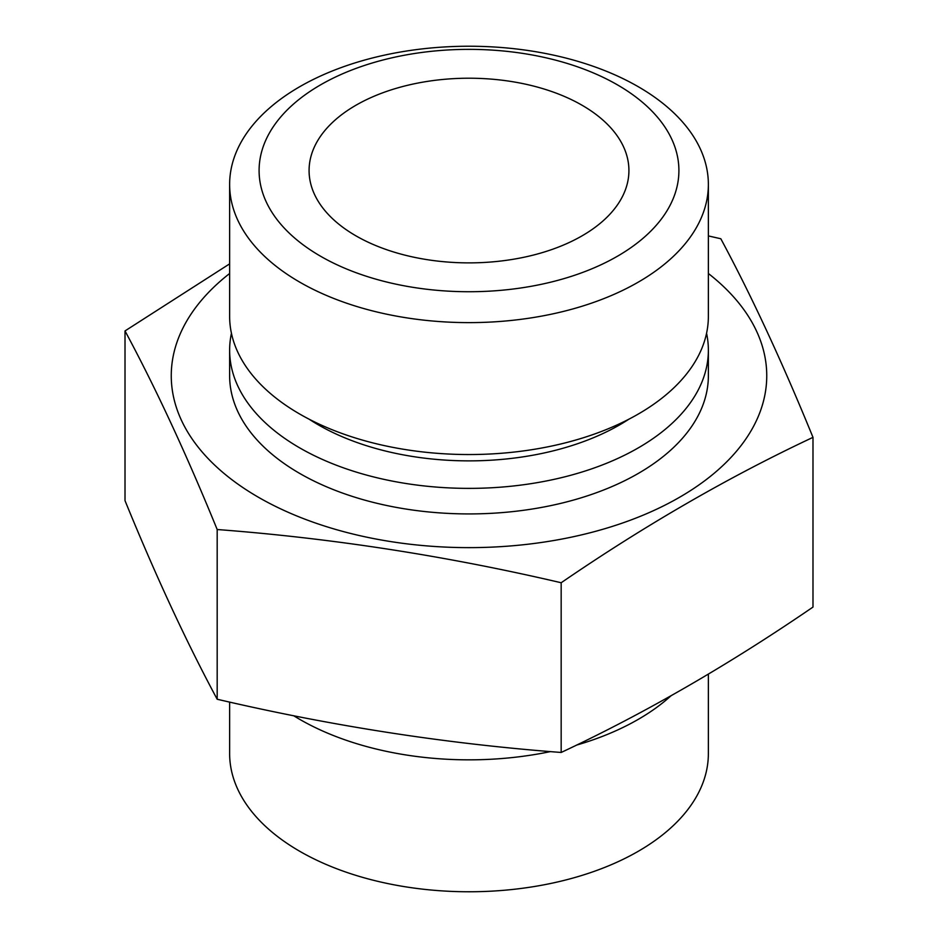 <?xml version="1.0" encoding="UTF-8"?>
<svg xmlns="http://www.w3.org/2000/svg" width="938" height="938" viewBox="0 0 938 938"><rect width="100%" height="100%" fill="white"/><g stroke="black" fill="none" stroke-linecap="round" stroke-linejoin="round"><path stroke-width="1.41" d="M229.634 702.081L229.634 753.566A239.366 138.191 0 0 0 299.75 851.294A239.366 138.191 0 0 0 560.596 881.251A239.366 138.191 0 0 0 708.366 753.566L708.366 674.141M320.573 256.238A209.913 121.19 0 0 0 617.427 256.238A209.913 121.19 0 0 0 617.427 84.854A209.913 121.19 0 0 0 320.573 84.854A209.913 121.19 0 0 0 320.573 256.238M299.75 282.15A239.366 138.191 0 0 0 560.596 312.108A239.366 138.191 0 0 0 708.366 184.434A239.366 138.191 0 0 0 638.25 86.706A239.366 138.191 0 0 0 377.404 56.749A239.366 138.191 0 0 0 229.634 184.434A239.366 138.191 0 0 0 299.75 282.15M229.634 184.434L229.634 316.352A239.366 138.191 0 0 0 299.75 414.068A239.366 138.191 0 0 0 560.596 444.026A239.366 138.191 0 0 0 708.366 316.352L708.366 184.434M231.44 333.271A239.366 138.191 0 0 0 229.634 350.191A239.366 138.191 0 0 0 299.75 447.907A239.366 138.191 0 0 0 560.596 477.864A239.366 138.191 0 0 0 708.366 350.191A239.366 138.191 0 0 0 706.56 333.271M293.653 715.717A239.366 138.191 0 0 0 299.75 719.364A239.366 138.191 0 0 0 550.5 751.584M576.378 745.159A239.366 138.191 0 0 0 670.963 695.82M125.012 330.926L125.012 500.646C155.731 575.909 186.463 642.108 217.182 699.244C331.841 726.047 446.511 743.787 561.17 752.464C645.004 713.126 728.943 664.667 812.988 607.074L812.988 437.354C728.943 476.821 645.004 525.28 561.17 582.744C446.511 555.941 331.841 538.201 217.182 529.524C186.463 454.262 155.731 388.062 125.012 330.926L229.634 263.859M229.634 273.497A297.745 171.9 0 0 0 258.466 497.281A297.745 171.9 0 0 0 663.342 505.969A297.745 171.9 0 0 0 708.366 273.497M708.366 235.919L720.818 238.756C751.537 295.892 782.269 362.091 812.988 437.354M582.076 105.255A159.917 92.323 0 0 0 407.807 85.241A159.917 92.323 0 0 0 309.083 170.552A159.917 92.323 0 0 0 355.924 235.837A159.917 92.323 0 0 0 530.193 255.851A159.917 92.323 0 0 0 628.917 170.552A159.917 92.323 0 0 0 582.076 105.255M229.634 350.191L229.634 375.728A239.366 138.191 0 0 0 299.75 473.456A239.366 138.191 0 0 0 560.596 503.413A239.366 138.191 0 0 0 708.366 375.728L708.366 350.191M217.182 699.244L217.182 529.524M561.17 752.464L561.17 582.744M309.165 419.227A213.137 123.054 0 0 0 318.299 424.832A213.137 123.054 0 0 0 628.835 419.227"/></g></svg>
